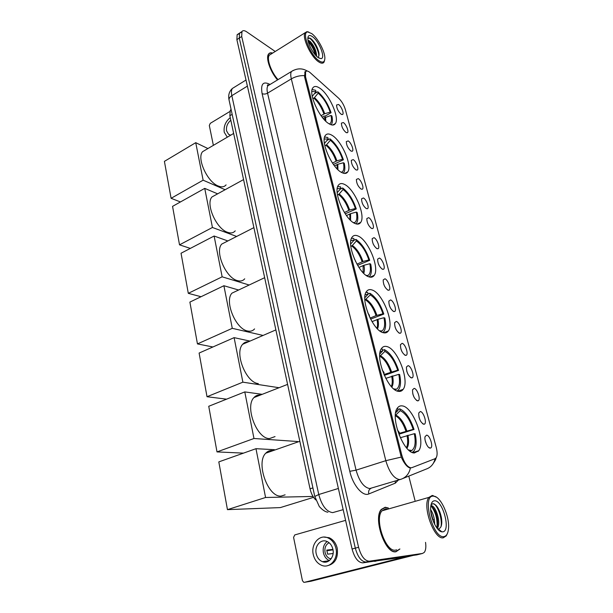 <?xml version="1.0" encoding="UTF-8"?>
<svg xmlns="http://www.w3.org/2000/svg" width="613" height="613" viewBox="0 0 613 613"><rect width="100%" height="100%" fill="white"/><g stroke="black" fill="none" stroke-linecap="round" stroke-linejoin="round"><path stroke-width="0.92" d="M354.804 223.416C357.463 224.619 359.433 224.274 360.712 222.381C365.884 215.722 354.659 189.218 344.705 184.505C341.847 183.019 339.717 183.295 338.315 185.333C332.989 191.884 344.958 219.554 354.804 223.416M398.412 391.347C400.404 391.676 401.99 391.002 403.17 389.316C409.905 380.865 397.431 348.506 386.78 346.544C384.566 345.977 382.803 346.629 381.501 348.506C374.581 356.735 387.868 390.55 398.412 391.347M383.179 332.683C385.408 333.296 387.14 332.706 388.366 330.92C394.527 323.12 382.504 293.014 372.091 289.987C369.647 289.121 367.746 289.673 366.398 291.627C360.061 299.259 372.88 330.706 383.179 332.683M368.658 276.769C371.11 277.674 372.965 277.199 374.229 275.344C379.868 268.142 368.26 239.967 358.084 236.028C355.425 234.863 353.402 235.277 352.015 237.285C346.215 244.357 358.59 273.781 368.658 276.769M341.571 172.445C344.414 173.954 346.483 173.755 347.778 171.839C352.521 165.679 341.656 140.63 331.917 135.243C328.875 133.442 326.645 133.565 325.235 135.611C320.346 141.687 331.932 167.839 341.571 172.445M328.92 123.703C331.94 125.527 334.093 125.473 335.38 123.55C339.755 117.849 329.212 94.065 319.672 88.096C316.461 85.981 314.155 85.943 312.753 87.988C308.239 93.628 319.48 118.447 328.92 123.703M414.403 452.961L418.679 450.747C426.05 441.598 413.085 406.603 402.189 405.898C400.22 405.607 398.619 406.342 397.377 408.097C389.814 416.963 403.615 453.551 414.403 452.961M420.319 411.53C423.621 411.714 427.292 423.407 424.273 424.196L423.706 424.257C420.319 422.158 418.664 418.403 418.74 413.001L420.319 411.53M420.181 420.503L418.909 416.924M414.143 388.374C417.422 388.703 421.039 400.013 418.112 400.81L417.476 400.864C414.127 398.703 412.48 395.017 412.534 389.791L414.143 388.374M414.005 397.147L412.764 393.768M408.089 365.639C411.331 366.122 414.901 377.072 412.059 377.853L411.354 377.899C408.043 375.692 406.411 372.06 406.442 367.003L408.089 365.639M407.936 374.206L406.733 371.064M402.143 343.326C405.354 343.947 408.879 354.552 406.12 355.333L405.354 355.364C402.074 353.111 400.45 349.533 400.473 344.636L402.143 343.326M401.975 351.678L400.825 348.789M396.312 321.427C399.492 322.17 402.971 332.461 400.289 333.227L399.461 333.234C396.22 330.936 394.603 327.419 394.603 322.676L396.312 321.427M396.105 329.549L395.04 326.936M390.581 299.918C393.73 300.784 397.163 310.768 394.565 311.527L393.669 311.519C390.466 309.174 388.857 305.703 388.849 301.106L390.581 299.918M390.335 307.787L389.37 305.504M384.956 278.792C388.067 279.773 391.462 289.474 388.941 290.217L387.991 290.187C384.818 287.803 383.217 284.378 383.194 279.919L384.956 278.792M384.65 286.386L383.822 284.486M379.424 258.05C382.512 259.13 385.868 268.563 383.416 269.291L382.405 269.237C379.271 266.816 377.677 263.437 377.639 259.115L379.424 258.05M379.033 265.306L378.413 263.904M373.999 237.668C377.056 238.848 380.366 248.02 377.983 248.74L376.926 248.656C373.823 246.196 372.237 242.871 372.183 238.664L373.999 237.668M373.424 244.411L373.179 243.874M368.666 217.646C371.693 218.918 374.964 227.852 372.65 228.549L371.539 228.442C368.467 225.944 366.896 222.657 366.827 218.573L368.666 217.646M363.425 197.961C366.421 199.332 369.654 208.029 367.409 208.719L366.252 208.581C363.202 206.045 361.639 202.796 361.563 198.827L363.425 197.961M358.268 178.621C361.233 180.069 364.436 188.559 362.26 189.225L361.049 189.057C358.03 186.49 356.475 183.279 356.391 179.417L358.268 178.621M353.203 159.61C356.145 161.135 359.302 169.418 357.187 170.069L355.938 169.862C352.95 167.272 351.402 164.1 351.303 160.338L353.203 159.61M348.222 140.921C351.134 142.523 354.26 150.606 352.207 151.242L350.912 151.005C347.946 148.384 346.414 145.243 346.307 141.58L348.222 140.921M343.326 122.539C346.215 124.217 349.303 132.109 347.31 132.73L345.97 132.454C343.035 129.803 341.51 126.699 341.395 123.136L343.326 122.539M338.514 104.471C341.372 106.202 344.429 113.926 342.491 114.531L341.112 114.217C338.2 111.543 336.683 108.47 336.56 104.992L338.514 104.471M426.602 435.138C429.943 435.153 433.667 447.252 430.556 448.042L430.058 448.111C427.567 448.195 424.043 440.111 425.062 436.655L426.602 435.138M426.464 444.302L425.184 440.525M411.836 467.673L410.871 467.834C407.124 466.953 404.09 462.677 401.768 455.007L305.55 76.801L305.581 71.775C306.508 70.51 308.078 70.84 310.301 72.763L338.736 98.295C341.778 101.283 344.016 105.114 345.433 109.796L436.257 447.482C437.444 452.233 437.406 455.674 436.127 457.819L435.061 458.7L411.836 467.673M268.571 85.36L267.858 84.77M315.749 499.924C313.036 497.235 311.136 493.526 310.04 488.799L229.844 115.742L230.296 110.233L231.116 109.505M359.954 222.741L359.984 223.239M347.778 171.839L344.659 173.448M388.412 508.024L385.202 507.25L381.324 509.395C372.834 518.2 385.293 554.458 396.006 551.738L399.914 548.995M410.404 467.957L409.622 467.865C406.748 466.7 403.959 463.106 401.262 457.083L304.584 76.947L305.029 71.683L306.975 70.978M241.614 32.236L239.537 33.117L239.292 38.067L355.31 548.145C357.839 557.14 361.417 561.761 366.053 562.021L419.982 554.083L366.053 562.021C361.417 561.761 357.839 557.14 355.31 548.145L239.292 38.067L239.537 33.117L241.943 31.539L241.714 36.489L358.574 547.279C361.111 556.282 364.689 560.926 369.31 561.194L422.518 553.447L424.296 552.374C425.782 550.328 426.196 546.995 425.537 542.375M272.67 53.086C270.8 52.48 269.421 52.818 268.517 54.105C265.513 57.913 270.379 71.928 277.528 79.935M275.229 51.484L246.671 31.83C244.464 30.366 242.886 30.267 241.943 31.539M414.978 500.407L408.779 476.109M272.509 53.185C270.777 52.68 269.475 53.04 268.624 54.266L268.41 54.281M239.208 33.807L237.139 34.696L236.879 39.638L352.069 549.01C354.582 557.983 358.161 562.604 362.804 562.857L416.963 554.849M325.978 562.067L325.074 561.309M412.718 555.524L310.921 581.247M345.586 520.36L294.761 534.934L293.581 537.394L302.431 580.641L303.711 582.273L304.485 582.312L401.3 557.861L403.002 557.217L373.922 561.224M316.216 553.715C317.174 557.661 319.235 560.313 322.423 561.669C328.491 564.274 334.813 556.811 332.897 549.217C331.94 545.378 329.932 542.773 326.875 541.417C320.737 538.651 314.346 546.091 316.216 553.715M327.135 541.524C323.848 544.198 322.614 547.976 323.426 552.857C324.346 556.642 326.331 559.225 329.38 560.611M332.936 549.378L326.767 550.091L327.649 554.167L333.12 553.493M329.097 542.735C325.733 544.62 324.392 547.846 325.066 552.413C325.832 555.524 327.472 557.608 329.993 558.681L331.012 558.964M327.181 565.776C335.012 563.968 338.368 558.129 337.234 548.244C335.939 543.064 333.227 539.547 329.097 537.701L323.825 537.08M335.939 548.397C334.644 543.195 331.924 539.67 327.794 537.823C319.434 534.03 310.722 544.137 313.251 554.52C314.546 559.907 317.381 563.523 321.733 565.362C329.978 568.872 338.56 558.719 335.939 548.397M326.798 550.758L333.02 549.853M323.909 561.462L324.691 562.136M327.61 560.964L328.193 561.362M433.261 496.155C421.568 495.166 432.809 538.858 443.881 536.613C446.502 536.145 448.042 533.494 448.509 528.644C449.819 516.598 440.854 496.637 433.943 496.201L433.261 496.155M436.356 497.151L432.203 495.465L428.916 497.396C421.844 505.51 434.065 540.084 443.299 537.785L446.21 535.915L447.298 533.724M387.73 509.181L385.585 508.828L382.006 510.821C374.129 518.989 385.661 552.589 395.607 550.106L396.649 549.838M388.144 508.1L385.255 507.48L381.424 509.602C373.018 518.307 385.347 554.19 395.944 551.508L399.63 549.072M430.663 509.61C433.337 513.778 434.663 518.698 434.655 524.376M430.847 511.924L433.613 522.13M430.847 505.763L431.146 505.725C435.659 505.104 441.59 523.372 437.253 528.475M430.793 506.123L432.387 507.173C434.724 509.602 436.387 513.418 437.383 518.621C437.996 522.452 437.797 525.525 436.778 527.847M441.82 531.816L442.632 531.839C451.237 531.517 442.747 499.718 434.479 500.798C432.341 500.982 431.077 503.066 430.701 507.051C429.728 516.154 436.594 531.456 441.82 531.816L438.303 528.919C441.322 528.214 442.371 524.544 441.452 517.908C440.349 512.184 438.448 507.901 435.743 505.058L433.077 503.61L431.046 504.744M438.946 530.268L440.463 530.866L438.778 530.115M434.157 503.901C438.487 507.181 442.402 519.663 441.015 526.682M431.475 506.445C435.69 512.407 437.536 519.357 437.008 527.303M431.391 515.127L432.471 519.111M437.138 506.729C439.13 509.847 440.54 513.763 441.383 518.468L441.781 522.858M430.947 505.196L431.506 505.756M433.399 508.353L437.284 519.341L437.705 523.579M430.924 512.476L433.437 521.717M399.461 433.307L413.177 429.345C409.775 419.353 405.446 413.124 400.197 410.664L399.722 408.825L397.852 409.476M410.787 451.651L410.595 450.923L411.76 450.509C415.124 448.072 415.974 442.471 414.311 433.697L400.289 437.736M272.954 450.678L271.904 450.555C269.536 450.448 267.498 451.321 265.781 453.183C255.56 462.685 267.965 497.595 281.145 496.086L285.106 494.837M399.722 408.825C405.53 411.499 410.296 418.373 414.036 429.445L399.454 434.058M395.661 412.794L398.075 410.358L397.599 408.511L397.078 408.572M412.288 452.432L414.143 450.777C416.396 447.161 416.74 441.49 415.17 433.782L414.311 433.697M398.075 410.358L396.029 411.154M414.036 429.445L413.177 429.345M400.197 410.664L395.37 415.438M409.469 450.708L410.595 450.923M313.58 497.335L280.317 507.595L227.454 509.641L218.81 461.895L255.973 448.693L274.394 449.681M255.973 448.693L265.575 497.488L227.454 509.641M313.021 496.446L265.575 497.488M382.619 350.337L384.428 349.632C390.243 352.812 394.956 359.731 398.565 370.382L397.699 370.191C394.412 360.567 390.136 354.299 384.88 351.387L379.708 356.421M383.991 374.497L397.699 370.191M394.826 389.715L396.496 389.24C399.5 387.056 400.258 382.091 398.779 374.336L385.769 378.359M260.425 395.033C257.874 394.764 255.728 395.607 253.974 397.561C244.61 406.488 256.747 438.808 269.467 438.579L275.038 436.579M398.565 370.382L384.32 375.394M379.822 353.916L382.75 350.843L382.297 349.088L381.102 349.157M397.193 391.002L398.756 389.516C400.733 386.328 401.032 381.332 399.645 374.52L398.779 374.336M382.75 350.843L380.198 351.647M384.88 351.387L384.428 349.632M243.476 453.13L217.002 451.911L208.742 406.273L244.794 391.906L262.203 394.328M244.794 391.906L253.966 438.494L217.002 451.911M297.688 441.529L253.966 438.494M368.106 293.972L369.854 293.221C375.669 296.853 380.321 303.803 383.807 314.071L382.941 313.787C379.761 304.508 375.547 298.209 370.29 294.891L364.873 300.125M370.076 318.093L376.045 315.618L382.941 313.787M380.543 331.426L381.937 330.966C384.612 329.02 385.286 324.614 383.976 317.741L377.93 319.289L372.014 321.649M248.449 341.77C246.165 341.671 244.258 342.498 242.717 344.253C234.143 352.636 246.012 382.727 258.311 383.6M383.807 314.071L370.612 319.143M364.842 297.726L368.152 294.133L367.716 292.455L365.923 292.47M382.796 332.56L384.075 331.281C385.815 328.461 386.075 324.039 384.841 318.017L383.976 317.741M368.152 294.133L365.156 294.853M370.29 294.891L369.854 293.221M226.58 399.163L207.018 396.726L199.11 353.057L234.112 337.64L249.997 341.104M234.112 337.64L242.878 382.167L207.018 396.726M279.068 387.722L242.878 382.167M353.954 240.334L355.954 239.392C361.762 243.438 366.352 250.403 369.723 260.31L368.857 259.943C365.777 250.993 361.616 244.679 356.36 240.986L352.352 245.468L350.828 246.38M356.935 264.142L362.965 261.49L368.857 259.943M366.919 275.888L368.03 275.475C370.405 273.743 371.011 269.827 369.846 263.72L363.946 265.268L358.942 267.437M237.039 290.746L231.99 293.137C224.128 300.998 235.729 329.166 247.629 330.997C250.502 331.618 252.817 330.928 254.579 328.913M369.723 260.31L357.617 265.329M350.651 244.028L354.214 240.035L353.808 238.434L351.479 238.311M369.049 276.907L370.053 275.835C371.585 273.344 371.8 269.429 370.712 264.08L369.846 263.72M354.214 240.035L350.851 240.595M356.36 240.986L355.954 239.392M212.918 346.973L197.455 343.916L189.884 302.094L223.898 285.727L238.603 290.01M223.898 285.727L232.281 328.323L197.455 343.916M263.061 335.449L232.281 328.323M340.146 189.264L342.667 187.976C348.468 192.39 353.004 199.371 356.268 208.933L355.394 208.489C352.414 199.853 348.307 193.524 343.065 189.501L339.173 193.984L337.51 195.011M344.422 212.512L349.648 210.037L355.394 208.489M353.893 222.925L354.72 222.573C356.843 221.032 357.379 217.546 356.337 212.098L350.582 213.653L346.468 215.561M226.159 241.821L221.753 244.074C214.527 251.445 225.86 277.95 237.4 280.616C240.488 281.497 242.924 280.9 244.717 278.823M356.268 208.933L345.249 213.814M337.204 192.658L340.912 188.375L340.522 186.842L337.725 186.536M355.892 223.845L356.651 222.979C357.992 220.78 358.176 217.293 357.21 212.535L356.337 212.098M340.912 188.375L337.227 188.704M343.065 189.501L342.667 187.976M201.041 296.723L188.298 293.336L181.042 253.238L214.113 236.02L227.852 240.955M214.113 236.02L222.144 276.815L188.298 293.336M249.162 285.014L222.144 276.815M326.951 140.461L329.97 138.814C335.755 143.557 340.23 150.553 343.395 159.786L342.521 159.28C339.633 150.928 335.572 144.591 330.346 140.27L326.56 144.752L324.867 145.856M332.476 163.058L336.905 160.821L342.521 159.28M341.41 172.353L341.985 172.077C343.878 170.705 344.353 167.594 343.426 162.736L337.801 164.276L334.522 165.893M215.791 194.857L211.968 196.957C205.324 203.861 216.389 228.925 227.592 232.319C230.879 233.469 233.423 232.986 235.223 230.856M343.395 159.786L333.441 164.453M324.423 143.457L328.2 138.982L327.817 137.527L324.622 136.975M343.288 173.195L343.816 172.544C344.996 170.583 345.157 167.487 344.299 163.234L343.426 162.736M328.2 138.982L324.239 139.044M330.346 140.27L329.97 138.814M190.329 248.403L179.517 244.84L172.552 206.366L204.734 188.375L217.646 193.838M204.734 188.375L212.435 227.477L179.517 244.84M236.641 236.457L212.435 227.477M314.331 93.781L317.81 91.758C323.58 96.808 328.001 103.796 331.066 112.731L330.192 112.164C327.388 104.08 323.38 97.743 318.17 93.153L314.492 97.628L312.837 98.77M321.028 115.65L324.706 113.696L330.192 112.164M329.426 124.01L329.779 123.826C331.464 122.608 331.886 119.819 331.058 115.466L323.066 118.294M205.914 149.733L202.604 151.672C196.482 158.146 207.294 181.946 218.182 185.977C221.645 187.402 224.281 187.034 226.082 184.881M331.066 112.731L324.698 116.309L324.177 115.98L322.131 117.129M312.262 96.302L316.024 91.72L315.664 90.326L312.124 89.513M331.181 124.791L331.518 124.339C332.56 122.608 332.698 119.834 331.932 116.033L331.058 115.466M316.024 91.72L311.841 91.475M318.17 93.153L317.81 91.758M180.452 201.953L171.096 198.305L164.407 161.365L195.739 142.676L207.93 148.553M195.739 142.676L203.125 180.191L171.096 198.305M225.124 189.724L203.125 180.191M418.112 451.452L417.652 451.068M229.706 111.604L210.282 123.336L209.317 125.512L213.37 145.358M230.81 120.255C227.431 123.152 226.021 126.692 226.58 130.883L228.565 134.301L230.657 135.22M230.25 117.642C225.5 121.55 223.492 126.424 224.243 132.262L227.3 137.182M233.392 132.239L233.415 133.596M311.787 33.631L307.91 31.976C301.09 31.416 310.002 54.825 318.883 60.672C322.66 63.162 324.652 62.38 324.859 58.319C325.128 51.791 317.863 38.037 311.787 33.631M308.806 32.068L306.944 31.661L305.09 32.765C301.711 37.025 310.76 56.634 318.423 61.691C321.097 63.545 322.967 63.691 324.024 62.112L324.622 60.189M271.191 54.013L269.276 55.208C266.41 58.817 271.23 72.303 278.041 79.621M268.302 54.465L268.624 54.266C265.644 58.043 270.494 71.982 277.605 79.889M307.971 40.174L309.994 41.255C314.132 45.638 316.354 50.657 316.645 56.312M308.109 40.933L309.228 41.73C312.201 44.642 314.346 48.611 315.657 53.637L315.91 55.561M318.047 57.492L320.844 58.626C325.978 58.902 319.411 41.508 312.599 36.742C309.603 34.642 308.01 35.217 307.826 38.466C307.634 43.561 313.45 54.358 318.047 57.492M317.81 57.316C319.013 56.756 319.342 55.078 318.806 52.289C317.365 46.864 314.929 42.496 311.488 39.186L309.917 38.121L307.826 38.504M308.814 37.86C312.369 39.01 318.89 49.975 318.844 56.12M308.27 41.646C311.58 45.262 313.94 49.699 315.366 54.963M310.806 38.642C314.576 42.228 317.281 47.14 318.929 53.392L319.036 53.967M308.239 41.002C311.825 44.695 314.362 49.423 315.841 55.178L315.902 55.499M385.416 332.882L385.14 332.215M385.301 332.154L385.6 332.851M305.55 76.801L304.676 77.322M401.768 455.007L400.672 455.352M312.914 487.894L310.04 488.799M232.166 114.347L229.844 115.742M398.32 480.079L395.37 483.121L368.834 493.94C362.812 496.898 352.82 485.205 349.801 471.32L262.096 93.597C263.713 94.356 265.536 94.21 267.559 93.161L356.069 470.14C359.302 481.351 363.854 487.496 369.723 488.569L400.251 479.489M262.096 93.597C260.525 83.996 263.107 80.916 269.843 84.372L270.026 84.479M269.904 84.556L267.881 85.782C266.908 87.322 266.801 89.782 267.559 93.161L291.321 78.885C290.508 75.468 290.554 73.008 291.459 71.491L293.389 70.334M410.396 467.98C409.162 473.772 405.99 477.55 400.879 479.297L399.431 479.573C393.753 478.385 389.217 472.087 385.815 460.685L401.262 457.083M304.377 75.614C299.765 75.445 295.42 76.533 291.321 78.885L385.815 460.685L356.069 470.14L349.801 471.32M403.017 478.439L426.035 469.144C430.832 467.504 433.843 464.018 435.077 458.693M241.714 36.489L236.879 39.638M358.574 547.279L352.069 549.01M369.31 561.194L362.804 562.857M422.518 553.447L416.457 554.972M395.37 483.121L395.14 481.036M368.834 493.94C368.191 491.32 368.888 489.465 370.942 488.385M234.465 87.169L232.373 88.464C231.339 90.011 231.17 92.41 231.844 95.674L318.76 494.522C321.856 505.756 326.499 511.794 332.706 512.621L343.165 509.656M338.376 488.454L318.76 494.522L314.768 496.476M327.963 512.192C325.449 512.001 322.561 510.116 319.304 506.53L314.753 496.384L229.04 99.904C228.894 98.386 229.829 96.977 231.844 95.674L247.391 86.119M246.012 80.019L232.373 88.464C229.185 91.421 228.074 95.237 229.04 99.904L229.109 100.226M377.47 560.703L374.834 561.37M304.485 582.312L311.143 581.208M374.627 561.362L376.926 560.78M405.913 431.161C403.17 423.162 399.653 418.02 395.362 415.721M406.419 447.705C407.837 444.892 408.043 440.824 407.04 435.506M406.825 430.901C403.936 422.51 400.258 417.246 395.799 415.108M406.925 448.279C408.725 445.536 409.07 441.191 407.951 435.245M390.627 372.014C387.868 364.053 384.282 358.835 379.884 356.352M391.332 386.55C392.42 384.06 392.542 380.596 391.699 376.16M391.515 371.746C388.711 363.662 385.087 358.367 380.619 355.846M391.853 387.117C393.285 384.65 393.531 380.911 392.588 375.892M376.045 315.618C373.378 307.941 369.838 302.692 365.44 299.88M376.934 328.307C377.715 326.124 377.761 323.22 377.072 319.572M376.911 315.335C374.198 307.542 370.62 302.217 366.16 299.366M377.478 328.875C378.573 326.668 378.719 323.472 377.93 319.289M362.13 261.789C359.547 254.372 356.053 249.108 351.663 245.989M363.157 272.762L363.111 265.559M362.965 261.49C360.344 253.966 356.804 248.625 352.352 245.468M363.739 273.344C364.528 271.398 364.597 268.701 363.946 265.268M348.835 210.343C346.322 203.171 342.882 197.899 338.499 194.513M349.962 219.738L349.762 213.952M349.648 210.037C347.104 202.765 343.609 197.417 339.173 193.984M350.575 220.343L350.582 213.653M336.108 161.135C333.679 154.2 330.277 148.921 325.909 145.289M337.28 169.042L337.004 164.591M336.905 160.821C334.437 153.786 330.989 148.43 326.56 144.752M337.939 169.686L337.801 164.276M323.932 114.018C321.564 107.306 318.208 102.019 313.864 98.172M325.082 120.523L324.79 117.321M324.706 113.696C322.308 106.884 318.906 101.528 314.492 97.628M325.794 121.221L325.557 117.006M357.118 224.105L360.712 222.381M397.868 391.217L403.17 389.316M383.669 332.805L388.366 330.92M370.106 277.168L374.229 275.344M332.69 125.044L335.38 123.55M412.779 452.624L418.679 450.747M422.61 423.759L424.273 424.196M416.488 400.404L418.112 400.81M410.488 377.493L412.059 377.853M404.595 355.004L406.12 355.333M398.818 332.928L400.289 333.227M393.14 311.258L394.565 311.527M387.562 289.98L388.941 290.217M382.091 269.076L383.416 269.291M376.711 248.556L377.983 248.74M371.432 228.388L372.65 228.549M366.237 208.573L367.409 208.719M361.134 189.103L362.26 189.225M356.115 169.962L357.187 170.069M351.188 151.15L352.207 151.242M346.33 132.653L347.31 132.73M341.556 114.462L342.491 114.531M428.847 447.567L430.556 448.042M305.581 71.775L304.715 72.296M231.162 109.712L230.296 110.233M269.168 85L267.299 85.337L267.881 85.782L291.459 71.491C296.907 68.158 302.171 68.005 307.251 71.031M436.211 457.696C435.437 459.375 436.709 458.256 433.268 463.428M237.139 34.696L239.537 33.117M329.189 560.757L322.423 561.669M331.342 558.504L329.993 558.681M329.097 537.701L327.794 537.823M382.006 510.821L428.916 497.396M433.943 496.201L432.916 495.511M441.452 517.908L441.383 518.468M437.284 519.341L437.383 518.621M433.215 520.207L433.299 519.525M265.781 453.183L299.826 441.283M408.626 449.996L411.76 450.509M399.347 432.54L397.362 429.859M399.186 435.161L399.362 432.602M253.974 397.561L287.597 384.382M393.753 388.903L396.496 389.24M383.983 372.459L382.19 369.968M383.968 374.597L383.999 372.543M242.717 344.253L275.881 329.894M379.623 330.767L381.937 330.966M369.34 315.212L367.846 312.967M369.44 316.768L369.363 315.32M231.99 293.137L264.655 277.689M366.16 275.383L368.03 275.475M355.379 260.609L354.291 258.74M355.502 261.399L355.402 260.724M221.753 244.074L253.897 227.622M353.295 222.55L354.72 222.573M211.968 196.957L243.568 179.586M340.974 172.092L341.985 172.077M202.604 151.672L233.653 133.458M329.15 123.849L329.779 123.826M230.082 135.09L228.565 134.301M307.91 31.976L306.944 31.661M269.276 55.208L305.09 32.765M318.645 57.89L320.844 58.626M318.806 52.289L318.929 53.392M315.841 55.178L315.657 53.637"/></g></svg>
